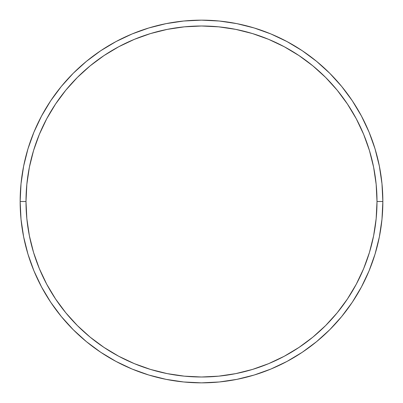 <?xml version="1.0" encoding="UTF-8"?>
<svg xmlns="http://www.w3.org/2000/svg" width="403" height="403" viewBox="0 0 403 403"><rect width="100%" height="100%" fill="white"/><g stroke="black" fill="none" stroke-linecap="round" stroke-linejoin="round"><path stroke-width="0.6" d="M20.15 201.5L25.999 201.5A175.501 175.501 0 0 1 201.5 25.999A175.501 175.501 0 0 1 377.001 201.5L382.85 201.5A181.35 181.35 0 0 0 201.5 20.15A181.35 181.35 0 0 0 20.15 201.5A181.35 181.35 0 0 1 201.5 20.15A181.35 181.35 0 0 1 382.85 201.5A181.35 181.35 0 0 1 201.5 382.85A181.35 181.35 0 0 1 20.15 201.5L21.021 183.723L23.636 166.122L27.958 148.858L33.953 132.098L41.564 116.014L50.713 100.745L61.316 86.454L73.265 73.265L86.454 61.316L100.745 50.713L116.014 41.564L132.098 33.953L148.858 27.958L166.122 23.636L183.723 21.021L201.5 20.15L219.277 21.021L236.878 23.636L254.142 27.958L270.902 33.953L286.986 41.564L302.255 50.713L316.546 61.316L329.735 73.265L341.684 86.454L352.287 100.745L361.436 116.014L369.047 132.098L375.042 148.858L379.364 166.122L381.979 183.723L382.85 201.5L381.979 219.277L379.364 236.878L375.042 254.142L369.047 270.902L361.436 286.986L352.287 302.255L341.684 316.546L329.735 329.735L316.546 341.684L302.255 352.287L286.986 361.436L270.902 369.047L254.142 375.042L236.878 379.364L219.277 381.979L201.5 382.85L183.723 381.979L166.122 379.364L148.858 375.042L132.098 369.047L116.014 361.436L100.745 352.287L86.454 341.684L73.265 329.735L61.316 316.546L50.713 302.255L41.564 286.986L33.953 270.902L27.958 254.142L23.636 236.878L21.021 219.277L20.15 201.5A181.35 181.35 0 0 0 201.5 382.85A181.35 181.35 0 0 0 382.85 201.5L377.001 201.5L376.155 184.297L373.626 167.26L369.445 150.556L363.642 134.34L356.277 118.769L347.421 103.999L337.165 90.166L325.599 77.401L312.834 65.835L299.001 55.579L284.231 46.723L268.66 39.358L252.444 33.555L235.74 29.374L218.703 26.845L201.5 25.999L184.297 26.845L167.26 29.374L150.556 33.555L134.34 39.358L118.769 46.723L103.999 55.579L90.166 65.835L77.401 77.401L65.835 90.166L55.579 103.999L46.723 118.769L39.358 134.34L33.555 150.556L29.374 167.26L26.845 184.297L25.999 201.5L26.845 218.703L29.374 235.74L33.555 252.444L39.358 268.66L46.723 284.231L55.579 299.001L65.835 312.834L77.401 325.599L90.166 337.165L103.999 347.421L118.769 356.277L134.34 363.642L150.556 369.445L167.26 373.626L184.297 376.155L201.5 377.001L218.703 376.155L235.74 373.626L252.444 369.445L268.66 363.642L284.231 356.277L299.001 347.421L312.834 337.165L325.599 325.599L337.165 312.834L347.421 299.001L356.277 284.231L363.642 268.66L369.445 252.444L373.626 235.74L376.155 218.703L377.001 201.5A175.501 175.501 0 0 1 201.5 377.001A175.501 175.501 0 0 1 25.999 201.5L20.15 201.5"/></g></svg>

